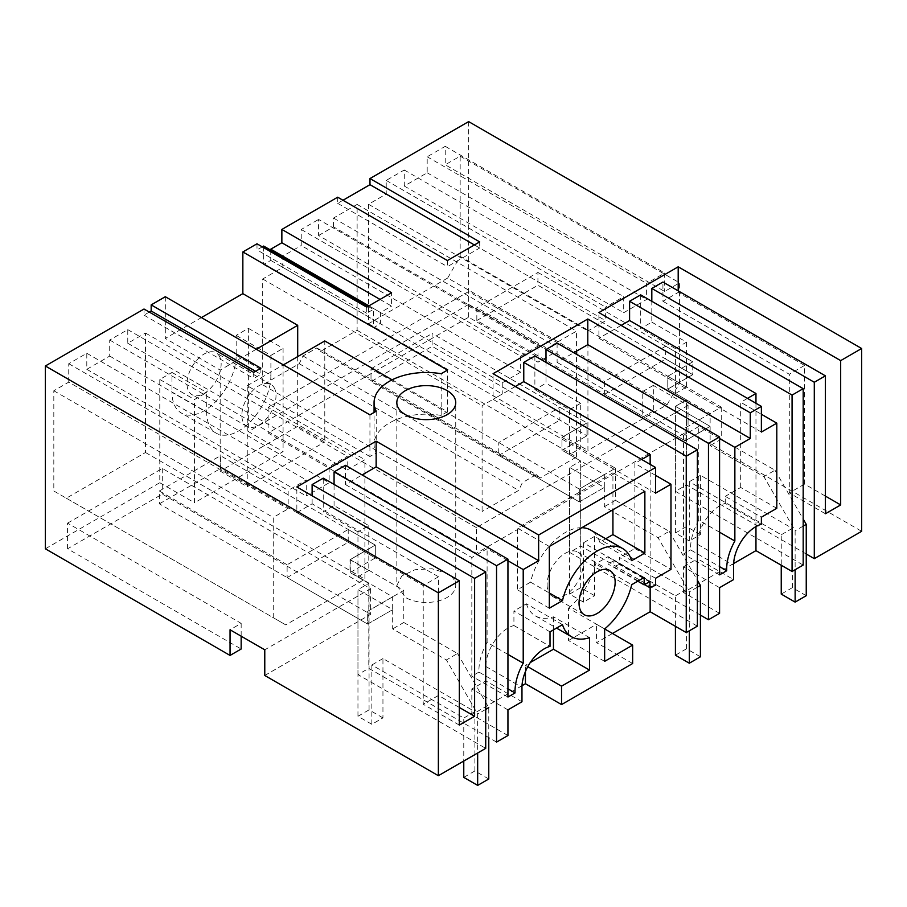 <?xml version="1.0" encoding="UTF-8"?>
<svg xmlns="http://www.w3.org/2000/svg" width="907" height="907" viewBox="0 0 907 907"><rect width="100%" height="100%" fill="white"/><g stroke="black" fill="none" stroke-linecap="round" stroke-linejoin="round"><path stroke-width="0.68" stroke-dasharray="4.54 3.4" d="M474.395 244.958L479.69 248.008L479.69 241.897M447.389 260.547L447.389 266.658L479.69 248.008M342.971 200.266L337.676 203.315L337.676 197.204M468.636 121.606L468.636 304.412L248.371 431.585L283.086 451.629L194.517 502.761L194.517 399.511L206.705 392.47L206.705 412.334L171.99 392.289A45.384 26.201 -60 0 0 181.389 413.07A45.384 26.201 -60 0 0 216.365 400.905A45.384 26.201 -60 0 0 236.171 355.238L236.171 335.363L248.371 328.323L248.371 431.585M45.35 548.792L159.791 482.717L159.791 379.466L171.99 372.426L171.99 392.289M149.292 312.076L144.009 315.137L144.009 309.026M165.312 296.725L165.312 338.413L201.422 317.575M256.998 243.79L256.998 249.901L262.282 246.851M270.762 250.173L270.762 260.4L263.642 264.504L263.642 246.058M68.751 382.142L68.751 363.696L86.8 353.277L86.8 369.308L109.713 356.077L109.713 340.046L127.774 329.626L127.774 343.254L145.483 333.028L145.483 452.502L66.324 498.204L53.819 490.982L53.819 390.758L68.751 382.142L288.165 508.827L288.165 490.381L306.226 479.962L306.226 495.993L329.139 482.762L329.139 466.731L347.188 456.3L347.188 469.939L364.897 459.713L364.897 579.176L285.739 624.878L273.245 617.667L273.245 517.443L288.165 508.827M318.584 235.503L333.515 226.875L552.93 353.56L537.998 362.176L318.584 235.503L318.584 219.46L537.998 346.145L537.998 362.176M333.515 226.875L333.515 218.054L357.12 204.426L357.12 330.307L320.579 351.406L316.849 347.948L302.961 355.963L299.231 363.73L262.69 384.829L262.69 278.993L282.825 267.361L282.825 256.137L301.226 245.514L301.226 229.482L318.584 219.46M460.166 256.386L460.166 156.163L445.235 164.779L664.661 291.464L679.581 282.837L679.581 383.06L460.166 256.386L447.673 278.03L667.087 404.715L587.929 450.416L587.929 330.942L605.638 320.727L605.638 307.099L623.687 296.668L623.687 312.711L646.6 299.48L646.6 283.438L664.661 273.018L664.661 291.464M447.673 278.03L368.514 323.731L368.514 204.268L386.212 194.041L386.212 180.414L404.273 169.994L404.273 186.026L427.186 172.795L427.186 156.764L445.235 146.333L445.235 164.779M219.063 355.657A24.149 13.945 -60 0 1 214.313 383.638A24.149 13.945 -60 0 1 192.012 394.67A24.149 13.945 -60 0 1 189.098 391.869A24.149 13.945 -60 0 1 193.849 363.888A24.149 13.945 -60 0 1 216.161 352.846A24.149 13.945 -60 0 1 219.063 355.657M337.676 203.315L447.389 266.658M761.381 432.049L598.903 338.243L598.903 312.586M678.198 290.852L678.198 292.462L662.926 301.283L662.926 282.043M621.125 325.409L598.903 338.243M640.705 294.866L640.705 328.538L651.816 322.132L651.816 301.283M825.404 496.118L804.577 484.089L804.577 365.419L678.198 292.462M468.636 304.412L653.335 411.052L653.335 385.384L688.062 405.429L688.062 431.086L861.65 531.309M380.033 299.435L391.575 306.101L391.575 292.768M366.7 307.133L366.7 313.244L373.355 309.4L373.355 327.846L380.464 323.742L380.464 312.518L391.575 306.101M366.7 313.244L256.998 249.901M297.7 356.587L297.7 426.347L324.785 441.981L324.785 340.953M392.119 379.829L447.468 411.789L447.468 370.09M447.468 411.789L441.165 415.429L441.165 373.729M441.165 415.429A52.209 30.146 -0 0 0 374.069 444.317A52.209 30.146 -0 0 0 376.235 452.91L376.235 411.211M369.931 414.85L369.931 456.55L376.235 452.91M369.931 456.55L247.248 385.724L247.248 486.742L220.174 471.107L220.174 370.09L165.312 338.413M260.887 368.231L260.887 374.342L255.593 371.28M253.711 372.369L253.711 378.48L260.887 374.342M144.009 315.137L253.711 378.48M459.327 725.101L423.229 704.263L423.229 585.593L296.85 512.625L296.85 486.968M392.674 596.829L367.664 611.261L367.664 624.095L392.674 609.663L392.674 596.829L357.959 576.784L357.959 531.876L368.786 525.618L334.071 505.573L323.232 511.831L323.232 478.148M334.071 505.573L334.071 484.406M345.454 465.325L345.454 484.565L362.12 474.951M459.327 707.46L438.5 695.442L438.5 576.773L312.121 503.816L296.85 512.625M312.121 503.816L312.121 495.789M655.557 493.147L493.079 399.341L493.079 373.684M515.301 386.507L493.079 399.341M534.881 355.963L534.881 389.636L545.991 383.219L545.991 362.381M557.102 343.129L557.102 362.381L573.768 352.755M396.835 585.434L405.452 597.464A29.455 17.006 -0 0 0 437.559 601.148A29.455 17.006 -0 0 0 455.745 585.434A29.455 17.006 -0 0 0 447.117 573.405L432.027 568.757L415.009 569.721L401.79 575.99L396.835 585.434L396.824 402.629M733.65 563.519L683.47 592.486L719.58 613.336M700.419 615.105L580.707 545.991L569.596 552.397L697.358 626.159M612.486 633.471L596.545 642.678L632.644 663.527M522.013 685.715L471.833 714.682L507.943 735.532M496.548 742.107L368.786 668.334L357.959 674.593L485.721 748.354M264.776 675.477L370.589 614.379L162.285 494.111L67.572 548.792L241.16 649.015M159.791 482.717L194.517 502.761M653.335 411.052L642.224 417.458L468.636 317.235L268.098 433.013L476.413 553.281L688.062 431.086M806.244 554.007L686.531 484.894L675.42 491.311L803.183 565.072M248.371 328.323L283.086 348.367L283.086 451.629M236.171 335.363L270.898 355.408L283.086 348.367M236.171 355.238L270.898 375.283L270.898 355.408M270.898 375.283A45.384 26.201 -60 0 1 251.08 420.95A45.384 26.201 -60 0 1 216.104 433.115A45.384 26.201 -60 0 1 206.705 412.334M171.99 372.426L206.705 392.47M159.791 379.466L194.517 399.511M256.284 349.24L220.174 370.09M368.061 306.351L373.355 309.4M263.642 264.504L373.355 327.846M270.762 260.4L380.464 323.742M368.922 305.852L380.464 312.518M145.483 452.502L364.897 579.176M66.324 498.204L285.739 624.878M145.483 333.028L364.897 459.713M127.774 343.254L347.188 469.939M127.774 329.626L347.188 456.3M109.713 340.046L329.139 466.731M109.713 356.077L329.139 482.762M86.8 369.308L306.226 495.993M86.8 353.277L306.226 479.962M68.751 363.696L288.165 490.381M53.819 390.758L273.245 517.443M53.819 490.982L273.245 617.667M301.226 229.482L520.652 356.156L537.998 346.145M520.652 356.156L520.652 372.199L301.226 245.514M282.825 256.137L502.24 382.822L520.652 372.199M502.24 382.822L502.24 394.046L482.105 405.667L482.105 511.514L262.69 384.829M282.825 267.361L502.24 394.046M262.69 278.993L482.105 405.667M299.231 363.73L518.657 490.415L482.105 511.514M302.961 355.963L522.387 482.649L518.657 490.415M316.849 347.948L536.264 474.622L522.387 482.649M320.579 351.406L539.994 478.091L536.264 474.622M357.12 330.307L576.546 456.992L539.994 478.091M576.546 456.992L576.546 331.112L552.93 344.739L552.93 353.56M357.12 204.426L576.546 331.112M333.515 218.054L552.93 344.739M460.166 156.163L679.581 282.837M445.235 146.333L664.661 273.018M427.186 156.764L646.6 283.438M427.186 172.795L646.6 299.48M404.273 186.026L623.687 312.711M404.273 169.994L623.687 296.668M386.212 180.414L605.638 307.099M386.212 194.041L605.638 320.727M368.514 204.268L587.929 330.942M368.514 323.731L587.929 450.416M667.087 404.715L679.581 383.06M273.925 387.334A24.149 13.945 -60 0 1 269.175 415.304A24.149 13.945 -60 0 1 246.863 426.347A24.149 13.945 -60 0 1 243.949 423.535A24.149 13.945 -60 0 1 248.699 395.554A24.149 13.945 -60 0 1 271.012 384.523A24.149 13.945 -60 0 1 273.925 387.334M761.381 524.269L725.271 503.419A31.428 18.14 120 0 0 719.716 505.811A31.428 18.14 120 0 0 697.506 544.302L697.506 558.735L733.604 579.584M725.271 503.419L725.271 496.356L761.381 517.205M776.8 508.305L740.69 487.456L725.271 496.356M740.69 487.456L740.69 402.3L761.381 414.25M747.493 398.377L740.69 402.3M719.58 438.546L698.753 426.517L683.47 435.337L557.102 362.381M719.58 532.205L698.753 520.176L698.753 426.517M698.753 520.176A41.246 23.809 120 0 0 690.59 549.891L719.58 566.637M719.58 574.845L683.47 554.007L690.59 549.891M683.47 435.337L683.47 554.007M569.596 552.397L569.596 467.422L580.707 461.005L580.707 545.991M604.311 474.633L579.312 489.077L579.312 501.9L604.311 487.467L604.311 474.633L569.596 454.588L580.707 448.183L580.707 403.264L545.991 383.219M719.58 587.679L683.47 566.83L683.47 592.486M683.47 566.83L697.506 558.735M825.404 513.759L789.294 492.909L789.294 374.24L662.926 301.283M804.577 365.419L789.294 374.24M755.962 403.264L755.962 526.582M675.42 491.311L675.42 406.325L686.531 399.908L686.531 484.894M651.816 322.132L686.531 342.177L675.42 348.583L675.42 393.502L710.136 413.547L710.136 426.369L675.42 406.325L686.531 399.908L667.779 389.092L667.779 376.269L692.767 361.836L692.767 374.659L667.779 389.092L692.778 374.659L665.693 359.025L665.693 346.202L692.767 361.836L667.779 376.258L721.246 407.13L685.136 427.979L685.136 440.802L604.584 394.307L604.584 381.473L665.693 346.202M675.42 348.583L640.705 328.538M686.531 342.177L686.531 387.085L667.779 376.269M804.577 484.089L789.294 492.909M688.062 405.429L476.413 527.625L476.413 553.281M476.413 527.625L268.098 407.356L468.636 291.578L642.224 391.801L642.224 417.458M653.335 385.384L642.224 391.801M297.7 426.347L220.174 471.107M247.248 486.742L324.785 441.981M247.248 385.724L283.358 364.875M67.572 548.792L67.572 523.135L241.16 623.358L230.049 629.775M241.16 623.358L241.16 636.181M67.572 523.135L162.285 468.454L370.589 588.722L264.776 649.82M370.589 588.722L370.589 614.379M438.5 695.442L423.229 704.263M357.959 674.593L357.959 589.618L368.786 583.36L368.786 668.334M287.122 564.766L159.36 490.993L159.36 503.827L367.675 624.084L287.122 577.589L287.122 564.766L348.22 529.484L375.305 545.118L350.317 559.551L403.785 590.412L367.675 611.261L367.675 624.084L392.674 609.663L357.959 589.618L369.07 583.201L350.317 572.374L375.317 557.941L220.469 468.545L220.469 455.711L375.317 545.118L350.034 559.71L368.786 570.526L368.786 525.618M357.959 531.876L323.232 511.831M438.5 576.773L423.229 585.593M507.943 697.041L471.833 676.191L471.833 557.533L345.454 484.565M507.943 560.741L487.104 548.712L471.833 557.533M650.002 581.5L613.903 560.662L613.903 566.909L644.594 584.63M655.557 578.292L619.458 557.454L619.458 564.517L655.557 585.366M619.458 564.517A31.428 18.14 120 0 0 613.903 566.909M655.557 475.347L634.866 463.398L634.866 548.554L619.458 557.454M634.866 548.554L670.976 569.392M641.68 459.475L634.866 463.398M507.943 654.401L487.104 642.371L487.104 548.712M487.104 642.371A41.246 23.809 120 0 0 478.941 672.087L507.943 688.821M478.941 672.087L471.833 676.191M507.943 709.875L471.833 689.025L471.833 714.682M521.967 701.769L485.857 680.93L471.833 689.025M550.016 631.85L513.918 611.012L513.918 625.535A31.428 18.14 120 0 0 508.079 628.007A31.428 18.14 120 0 0 485.857 666.498L485.857 680.93M513.918 625.535L550.016 646.385M562.499 624.651L526.389 603.801L513.918 611.012M526.389 603.801A51.2 29.557 120 0 0 535.402 615.91A51.2 29.557 120 0 0 553.451 616.817L589.55 637.655M553.451 629.877L553.451 616.817M527.783 666.668L525.436 665.319L530.266 662.541M525.436 671.565L525.436 665.319M604.64 661.373L568.53 640.535L568.53 608.109L604.64 628.948L596.545 624.265L596.545 642.678M568.53 640.535L596.545 624.265M568.53 608.109A51.2 29.557 120 0 0 595.582 563.859L631.691 584.698M644.174 577.498L608.064 556.649L595.582 563.859M637.78 581.183L608.064 564.029L608.064 556.649M613.903 560.662L608.064 564.029M547.102 584.63A25.532 14.739 120 0 0 552.386 596.318A25.532 14.739 120 0 0 572.068 589.482A25.532 14.739 120 0 0 583.212 563.78A25.532 14.739 120 0 0 577.918 552.102A25.532 14.739 120 0 0 558.247 558.939A25.532 14.739 120 0 0 547.102 584.63M549.325 546.467L517.387 528.021L612.928 472.864L612.928 509.745M644.866 491.299L612.928 472.864M605.729 538.758L599.754 542.205L631.691 560.651M581.806 527.704A51.166 29.546 120 0 0 530.561 582.158L549.325 592.985M599.754 542.205A51.166 29.546 120 0 0 590.74 530.096M530.561 582.158L517.387 589.765L517.387 528.021M549.325 608.2L517.387 589.765M650.149 587.679L650.149 464.361M579.324 501.9L604.311 487.467L569.596 467.422L580.707 461.005L561.966 450.178L586.954 435.757L561.955 450.189L561.955 437.355L615.422 468.227L579.324 489.066L579.324 501.9L371.008 381.632L432.117 346.349L586.954 435.757L559.868 420.122L559.868 407.288L586.954 422.923L561.955 437.355L561.966 450.178M569.596 454.588L569.596 409.681L534.881 389.636M580.707 403.264L569.596 409.681M162.285 468.454L162.285 494.111M468.636 317.235L468.636 291.578M268.098 407.356L268.098 433.013M287.122 577.589L348.22 542.318L348.22 529.484M579.312 501.9L498.759 455.405L498.759 442.571L559.868 407.288M498.759 455.405L559.868 420.122M604.584 394.307L665.693 359.025M580.695 461.017L561.955 450.189M580.695 448.183L561.955 437.355L586.954 422.923L586.954 435.757L586.954 422.923L432.117 333.527L432.117 346.349M710.136 413.547L685.136 427.979L685.136 440.802L710.136 426.369L710.136 445.609L763.887 476.64L795.133 530.765L795.133 569.721M806.244 595.695L792.355 587.679L792.355 528.362L700.419 475.279L700.419 534.597L689.309 541.014L675.42 532.999L675.42 406.325L710.136 426.369L685.136 440.802L476.833 320.534L476.833 307.711L604.584 381.473M675.42 393.502L686.531 387.085M348.22 542.318L375.305 557.952L350.034 572.544L350.034 559.71M368.786 583.36L350.034 572.544M357.959 576.784L368.786 570.526M579.312 489.077L498.759 442.571M375.317 557.941L375.317 545.118L375.305 557.952M721.246 407.13L721.246 439.203L710.136 445.609M537.93 272.429L692.778 361.825L692.778 374.659L537.93 285.252L537.93 272.429L476.833 307.711M476.833 320.534L537.93 285.252M700.419 534.597L686.531 526.582L686.531 399.908L667.779 389.092L667.779 376.258M689.309 541.014L689.309 481.696L781.244 534.767L781.244 565.231M721.246 439.203L774.997 470.223L763.887 476.64M774.997 470.223L803.183 519.053M675.42 532.999L686.531 526.582M700.419 475.279L689.309 481.696M792.355 528.362L781.244 534.767M792.355 587.679L781.244 594.096M803.183 526.117L795.133 530.765M579.324 489.066L371.008 368.798L371.008 381.632M700.419 656.793L686.531 648.777L686.531 589.448L594.595 536.377L594.595 595.695L583.484 602.112L569.596 594.096L569.596 467.422L604.311 487.467L604.311 506.707L658.063 537.738L689.309 591.863L689.309 630.818M615.422 468.227L615.422 500.29L604.311 506.707M371.008 368.798L432.117 333.527M583.484 602.112L583.484 542.794L675.42 595.865L675.42 626.329M615.422 500.29L669.173 531.321L658.063 537.738M594.595 595.695L580.707 587.679L580.707 461.005M669.173 531.321L697.358 580.151M569.596 594.096L580.707 587.679M594.595 536.377L583.484 542.794M686.531 589.448L675.42 595.865M686.531 648.777L675.42 655.194M697.358 587.203L689.309 591.863M488.771 778.988L474.883 770.961L474.883 711.644L382.947 658.561L382.947 717.891L371.847 724.308L357.959 716.281L357.959 589.618L392.674 609.663L392.674 628.902L446.414 659.933L477.66 714.047L477.66 753.003M403.785 590.412L403.785 622.485L392.674 628.902M159.36 490.993L220.469 455.711M159.36 503.827L220.469 468.545M371.847 724.308L371.847 664.978L463.772 718.061L463.772 761.018M403.785 622.485L457.525 653.516L446.414 659.933M457.525 653.516L488.771 707.641L488.771 737.606M382.947 717.891L369.07 709.875L369.07 583.201M350.317 559.551L350.317 572.374M357.959 716.281L369.07 709.875M382.947 658.561L371.847 664.978M474.883 711.644L463.772 718.061M474.883 770.961L463.772 777.378M485.721 709.399L477.66 714.047M697.506 544.302L733.604 565.152M485.857 666.498L521.967 687.336M374.069 444.317L374.069 412.47M455.745 585.434L455.745 402.629M216.104 433.115L181.389 413.07M246.863 426.347L192.012 394.67M271.012 384.523L216.161 352.846M535.402 615.91L556.524 628.097M552.386 596.318L584.335 614.765M577.918 552.102L609.867 570.537"/><path stroke-width="1.36" d="M474.395 244.958L369.977 184.665L369.977 178.554L479.69 241.897L472.524 246.035L447.389 260.547L337.676 197.204L281.862 229.437L391.575 292.768L366.7 307.133L256.998 243.79L242.849 251.953L447.468 370.09L441.165 373.729A52.209 30.146 -0 0 0 374.069 402.629A52.209 30.146 -0 0 0 376.235 411.211L369.931 414.85L165.312 296.725L151.174 304.888L260.887 368.231L253.711 372.369L144.009 309.026L45.35 365.986L45.35 548.792L230.049 655.432L230.049 629.775L264.776 649.82L264.776 675.477L438.364 775.7L438.364 592.883L45.35 365.986M750.27 412.81L750.27 438.466L734.863 447.366L734.863 541.025A41.246 23.809 120 0 0 726.7 570.741L719.58 574.845L719.58 436.947L708.469 443.353L708.469 619.753L719.58 613.336L719.58 587.679L733.604 579.584L733.604 565.152A31.428 18.14 120 0 1 755.826 526.661A31.428 18.14 120 0 1 761.381 524.269L761.381 517.205L776.8 508.305L776.8 423.15L761.381 432.049L761.381 406.393L750.27 412.81L587.793 319.003L493.079 373.684L655.557 467.49L538.633 534.994L376.144 441.187L296.85 486.968L459.327 580.786L438.364 592.883M761.381 406.393L598.903 312.586L678.198 266.805L678.198 290.852M840.676 360.612L840.676 504.938L825.404 513.759L825.404 375.849L814.293 382.255L814.293 558.655L861.65 531.309L861.65 348.503L840.676 360.612L678.198 266.805M861.65 348.503L468.636 121.606L369.977 178.554M405.452 414.658A29.455 17.006 -0 0 0 437.559 418.342A29.455 17.006 -0 0 0 455.745 402.629A29.455 17.006 -0 0 0 447.117 390.6A29.455 17.006 -0 0 0 415.009 386.915A29.455 17.006 -0 0 0 396.824 402.629A29.455 17.006 -0 0 0 405.452 414.658M369.977 184.665L342.971 200.266M151.174 304.888L151.174 310.999L149.292 312.076M242.849 251.953L242.849 293.653L201.422 317.575M368.061 306.351L263.642 246.058L262.282 246.851M281.862 229.437L281.862 242.759L270.762 249.176L270.762 250.173M803.183 388.672L803.183 565.072L792.072 571.478L792.072 395.089L803.183 388.672L640.705 294.866L629.594 301.283L629.594 320.522L621.125 325.409M651.816 301.283L651.816 288.449L662.926 282.043L825.404 375.849M840.676 504.938L825.404 496.118M281.862 242.759L380.033 299.435M242.849 293.653L297.7 325.318L297.7 356.587M283.358 364.875L324.785 340.953L392.119 379.829M255.593 371.28L151.174 310.999M438.364 775.7L485.721 748.354L485.721 571.966L474.61 578.371L312.121 484.565L312.121 495.789M459.327 580.786L459.327 725.101L474.61 716.281L474.61 578.371M334.071 484.406L334.071 471.901L345.454 465.325L507.943 559.131L507.943 697.041L515.051 692.937A41.246 23.809 120 0 1 523.214 663.21L523.214 569.562L507.943 560.741M538.633 534.994L538.633 560.662L376.144 466.844L362.12 474.951M376.144 466.844L376.144 441.187M485.721 571.966L323.232 478.148L312.121 484.565M655.557 467.49L655.557 493.147L670.976 484.247L670.976 569.392L655.557 578.292L655.557 585.366A31.428 18.14 120 0 0 650.002 587.759L650.002 581.5L644.174 584.868L644.174 577.498L631.691 584.698A51.2 29.557 120 0 1 604.64 628.948L604.64 661.373L632.644 645.115L632.644 663.527L561.546 704.58L561.546 686.168L589.55 670.08L589.55 637.655A51.2 29.557 120 0 1 571.512 636.748A51.2 29.557 120 0 1 562.499 624.651L550.016 631.85L550.016 646.385A31.428 18.14 120 0 0 544.189 648.856A31.428 18.14 120 0 0 521.967 687.336L521.967 701.769L507.943 709.875L507.943 735.532L496.548 742.107L496.548 565.707L334.071 471.901M538.633 560.662L523.214 569.562M507.943 559.131L496.548 565.707M579.04 603.076A25.532 14.739 120 0 0 584.335 614.765A25.532 14.739 120 0 0 604.005 607.917A25.532 14.739 120 0 0 615.15 582.226A25.532 14.739 120 0 0 609.867 570.537A25.532 14.739 120 0 0 590.185 577.374A25.532 14.739 120 0 0 579.04 603.076M549.325 546.467L644.866 491.299L644.866 553.043L631.691 560.651A51.166 29.546 120 0 0 622.678 548.542A51.166 29.546 120 0 0 562.499 600.593L549.325 608.2L549.325 546.467M650.149 464.361L650.149 454.577L523.77 381.62L515.301 386.507M523.77 381.62L523.77 362.381L534.881 355.963L697.358 449.77L686.248 456.187L523.77 362.381M545.991 362.381L545.991 349.546L557.102 343.129L719.58 436.947M750.27 438.466L587.793 344.66L573.768 352.755M587.793 344.66L587.793 319.003M792.072 571.478L755.962 550.64L733.65 563.519M708.469 619.753L700.419 615.105M697.358 449.77L697.358 626.159L686.248 632.576L650.149 611.737L612.486 633.471M561.546 704.58L525.436 683.731L522.013 685.715M230.049 655.432L241.16 649.015L241.16 636.181M814.293 558.655L806.244 554.007M297.7 325.318L256.284 349.24M270.762 249.176L368.922 305.852M776.8 423.15L761.381 414.25M629.594 320.522L755.962 393.491L747.493 398.377M734.863 447.366L719.58 438.546M734.863 541.025L719.58 532.205M719.58 566.637L726.7 570.741M708.469 443.353L545.991 349.546M792.072 395.089L629.594 301.283M755.962 393.491L755.962 403.264M755.962 526.582L755.962 550.64M814.293 382.255L651.816 288.449M474.61 716.281L459.327 707.46M644.594 584.63L650.002 587.759M670.976 484.247L655.557 475.347M650.149 454.577L641.68 459.475M523.214 663.21L507.943 654.401M507.943 688.821L515.051 692.937M589.55 670.08L553.451 649.242L553.451 629.877M561.546 686.168L527.783 666.668M530.266 662.541L553.451 649.242M525.436 683.731L525.436 671.565M632.644 645.115L604.64 628.948M644.174 584.868L637.78 581.183M612.928 509.745L612.928 534.597L605.729 538.758M644.866 553.043L612.928 534.597M549.325 592.985L562.499 600.593M622.678 548.542L590.74 530.096A51.166 29.546 120 0 0 581.806 527.704M650.149 611.737L650.149 587.679M686.248 632.576L686.248 456.187M781.244 565.231L781.244 594.096L795.133 602.112L795.133 569.721M803.183 519.053L806.244 524.348L806.244 595.695L795.133 602.112M806.244 524.348L803.183 526.117M675.42 626.329L675.42 655.194L689.309 663.21L689.309 630.818M697.358 580.151L700.419 585.446L700.419 656.793L689.309 663.21M700.419 585.446L697.358 587.203M463.772 761.018L463.772 777.378L477.66 785.394L477.66 753.003M488.771 737.606L488.771 778.988L477.66 785.394M488.771 707.641L485.721 709.399M374.069 412.47L374.069 402.629M556.524 628.097L571.512 636.748"/></g></svg>
